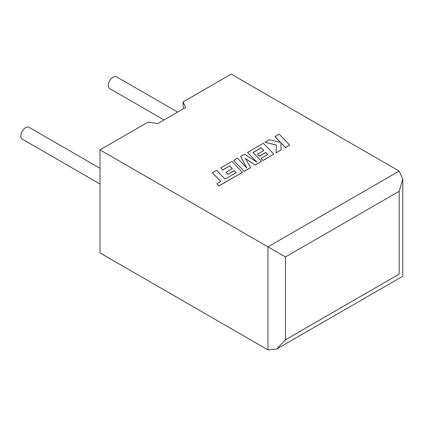 <?xml version="1.0" encoding="UTF-8"?>
<svg xmlns="http://www.w3.org/2000/svg" width="424" height="424" viewBox="0 0 424 424"><rect width="100%" height="100%" fill="white"/><g stroke="black" fill="none" stroke-linecap="round" stroke-linejoin="round"><path stroke-width="0.64" d="M100 168.286L29.049 127.322A6.805 3.927 120 0 0 25.647 127.656A6.805 3.927 120 0 0 21.2 133.65A6.805 3.927 120 0 0 22.244 139.104L100 184M164.024 119.95L109.721 88.6A6.805 3.927 -60 0 1 108.677 83.146A6.805 3.927 -60 0 1 113.123 77.152A6.805 3.927 -60 0 1 116.526 76.813L177.63 112.095M100 149.879L267.957 246.848L399.175 171.089L231.218 74.121L183.104 101.898L185.553 107.521L157.85 123.517L148.114 122.101L100 149.879L100 252.911L267.957 349.88L267.957 246.848L285.453 256.949L285.453 339.778L276.708 349.01L267.957 349.88M183.799 108.533L183.104 106.949L183.104 101.898M399.175 171.089L402.8 179.098L399.175 191.293L285.453 256.949M285.453 339.778L399.175 274.121C403.897 276.846 403.897 276.846 399.175 274.121L399.175 191.293M274.98 136.549L280.677 142.48L269.489 139.724L265.021 142.305L276.31 145.003L276.162 152.841L281.001 150.048L280.98 142.824L285.453 147.478L289.634 145.061L279.162 134.138L274.98 136.65L280.55 142.448M289.634 145.061L285.453 147.578L280.98 142.925M265.021 142.305L276.305 145.103M276.162 152.841L281.001 150.048M261.189 147.743L263.802 150.451L257.495 154.092L259.435 156.112L265.747 152.47L267.682 154.506L260.988 158.375L262.991 160.447L273.846 154.177L263.378 143.248L247.547 152.391L256.875 162.116L244.521 154.135L240.604 156.398L246.81 167.999L237.44 158.226L233.704 160.383L244.176 171.407L250.621 167.687L245.332 158.518L255.264 165.005L261.523 161.295L253.043 152.444L261.189 147.743L263.739 150.488M244.176 171.307L250.621 167.586M245.427 158.677L255.264 165.005M255.264 164.904L261.523 161.295M253.107 152.513L261.189 147.844M257.495 154.092L259.435 156.212L265.747 152.571L267.624 154.543M260.988 158.375L262.991 160.548L273.846 154.177M247.547 152.391L256.621 161.952M240.604 156.398L246.689 167.872M233.704 160.383L244.176 171.407M212.36 172.706L220.814 181.52L216.791 183.841L218.811 185.951L242.406 172.329L231.933 161.406L220.83 167.814L222.833 169.886L229.755 165.895L232.363 168.604L226.056 172.245L227.995 174.264L234.302 170.618L236.242 172.658L225.001 179.103L216.547 170.289L212.36 172.706L220.75 181.557M216.791 183.841L218.811 186.051L242.406 172.329M220.83 167.814L222.833 169.987L229.755 165.996L232.299 168.641M226.056 172.245L227.995 174.365L234.302 170.724L236.179 172.695M402.8 179.098L402.8 276.215L276.708 349.01"/></g></svg>
